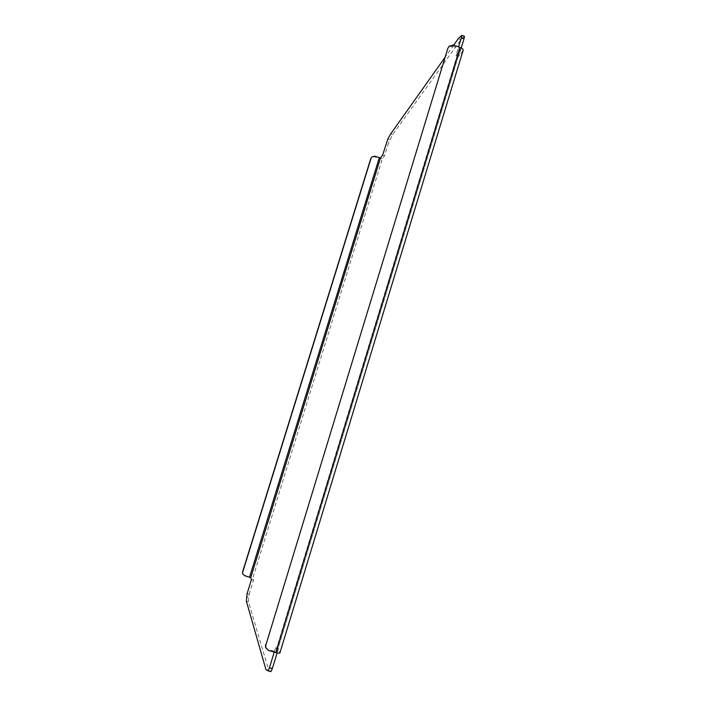 <?xml version="1.0" encoding="UTF-8"?>
<svg xmlns="http://www.w3.org/2000/svg" width="707" height="707" viewBox="0 0 707 707"><rect width="100%" height="100%" fill="white"/><g stroke="black" fill="none" stroke-linecap="round" stroke-linejoin="round"><path stroke-width="0.53" stroke-dasharray="3.54 2.65" d="M242.634 573.554L244.472 575.33L252.77 578.202L382.425 158.562L384.626 155.611L388.611 142.726L386.667 142.054M382.425 158.562L378.917 158.324L374.189 156.689L371.184 157.652M453.32 45.001L452.577 46.043L448.371 47.281M452.577 46.043L459.276 48.465L460.363 49.455L456.015 55.393L458.596 46.918M265.585 647.17L268.262 649.751L276.985 651.916L460.319 49.543M461.229 47.961L458.675 56.357L463.032 50.524L279.919 652.702L278.425 648.602L277.135 652.861M278.425 648.602L275.536 647.789L276.976 651.872M274.228 652.084L275.536 647.789M247.097 593.677L249.156 594.269L248.449 601.728L268.766 670.351L270.905 671.641M249.156 594.269L253.504 580.208L252.77 578.202M464.437 36.313L460.937 39.557L392.632 134.613L388.611 142.726M253.504 580.208L251.445 579.607M453.691 45.142L445.154 57.17M384.626 155.611L382.69 154.939M460.937 39.557L458.322 38.611M390.671 133.923L392.632 134.613M265.92 669.547L268.766 670.351M248.449 601.728L246.363 601.127M458.675 56.357L456.015 55.393M374.551 156.185L374.189 156.689M459.276 48.465L275.544 651.81M268.262 649.751L268.492 650.467M248.44 597.45L246.372 596.858M387.878 138.925L389.822 139.597M464.269 36.393L461.627 35.43M378.917 158.324L249.474 576.779M460.363 49.455L276.985 651.916"/><path stroke-width="1.06" d="M370.848 158.341L242.616 571.795L242.634 573.554M445.154 57.17L390.671 133.923L387.878 138.925L382.69 154.939L380.507 157.9L250.738 577.619L244.578 575.666L242.704 573.784L242.616 571.795M371.202 157.838L242.722 572.122M371.537 157.148L374.551 156.185L380.507 157.9M448.583 47.281L449.051 46.309L453.32 45.001L460.036 47.44C462.237 48.323 463.279 49.269 463.156 50.277L279.928 652.844C279.601 653.277 278.222 653.171 275.792 652.526L268.492 650.467L265.761 647.736L265.788 645.297L447.858 48.315L449.051 46.309M265.788 645.297L447.858 48.315M265.567 644.598L265.585 647.17M270.922 671.65L268.033 670.837L270.922 671.65L272.354 668.566L269.455 667.753L268.033 670.837L265.92 669.547L246.363 601.127L247.097 593.677L251.445 579.607L250.738 577.619M277.135 652.861L272.354 668.566M269.455 667.753L274.228 652.084M464.048 38.691L464.437 36.313L461.777 35.35L461.397 37.727L464.048 38.691L461.229 47.961M458.596 46.918L461.397 37.727M453.691 45.142L458.322 38.611L461.777 35.35M249.589 577.115L379.279 157.82M275.792 652.526L460.036 47.44M265.54 647.038L265.761 647.736"/></g></svg>
